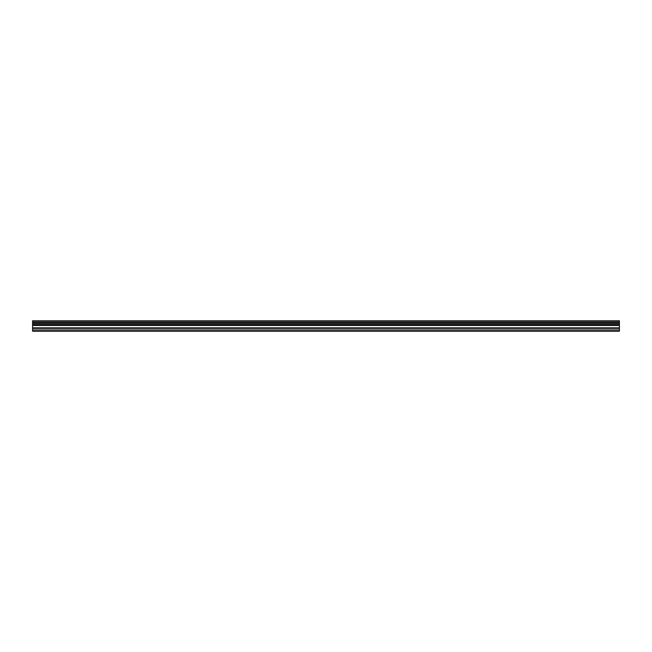 <?xml version="1.0" encoding="UTF-8"?>
<svg xmlns="http://www.w3.org/2000/svg" width="652" height="652" viewBox="0 0 652 652"><rect width="100%" height="100%" fill="white"/><g stroke="black" fill="none" stroke-linecap="round" stroke-linejoin="round"><path stroke-width="0.98" d="M32.6 331.208L619.4 331.208L619.4 323.262L32.6 323.262L32.6 331.208M32.6 323.262L32.6 320.792L619.4 320.792L619.4 323.262M32.6 330.662L619.4 330.662M32.6 322.161L619.4 322.161M619.4 321.99L32.6 321.99M32.6 329.032L619.4 329.032M32.6 327.769L619.4 327.769M32.6 325.454L619.4 325.454M32.6 324.614L619.4 324.614M32.6 323.433L619.4 323.433"/></g></svg>
